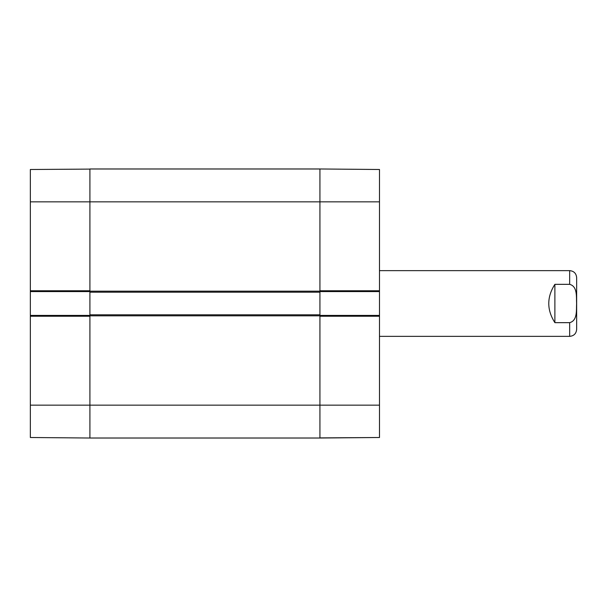 <?xml version="1.0" encoding="UTF-8"?>
<svg xmlns="http://www.w3.org/2000/svg" width="607" height="607" viewBox="0 0 607 607"><rect width="100%" height="100%" fill="white"/><g stroke="black" fill="none" stroke-linecap="round" stroke-linejoin="round"><path stroke-width="0.91" d="M319.927 292.202L319.927 168.981L319.927 290.768L379.489 290.768L379.489 169.497L319.927 168.981L89.912 168.981L89.912 292.202L319.927 292.202L319.927 314.798L89.912 314.798L89.912 438.019L319.927 438.019L319.927 314.798M89.912 314.798L89.912 292.202M379.489 336.361L569.669 336.361C573.911 335.944 576.233 333.622 576.65 329.381L576.65 277.619C576.233 273.378 573.911 271.056 569.669 270.639L379.489 270.639M554.881 284.342L569.669 284.342C577.652 286.383 576.248 297.02 576.604 303.5C576.248 309.98 577.652 320.617 569.669 322.658L554.881 322.658C546.74 309.889 546.74 297.111 554.881 284.342L554.881 322.658M319.927 291.588L379.489 291.588L379.489 290.768M379.489 291.588L379.489 315.412L319.927 315.412M319.927 437.897L379.489 437.503L379.489 315.412M379.489 316.232L319.927 316.232L319.927 438.019L379.489 437.503M30.35 437.381L30.35 316.232L89.912 316.232L89.912 405.157L379.489 405.157M89.912 315.412L30.35 315.412L30.35 316.232M30.35 315.412L30.35 291.588L89.912 291.588M89.912 169.103L30.35 169.497L30.35 291.588M30.35 290.768L89.912 290.768L89.912 168.981M89.912 437.897L89.912 405.157L30.35 405.157M89.912 438.019L30.35 437.503M319.927 291.178L89.912 291.178M30.35 201.843L379.489 201.843M89.912 315.822L319.927 315.822M569.669 284.342L569.669 270.639M569.669 336.361L569.669 322.658"/></g></svg>
